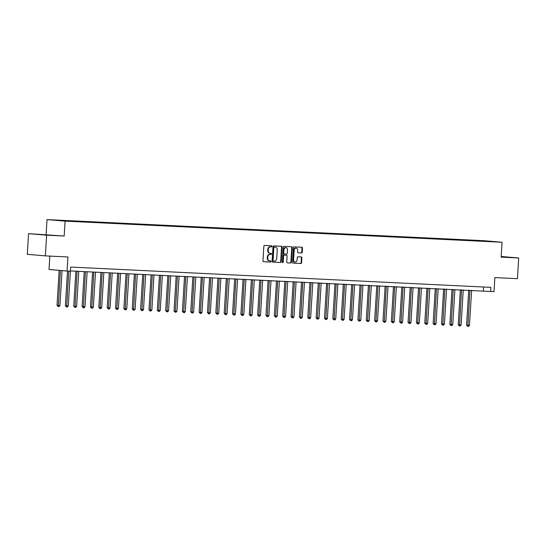 <?xml version="1.0" encoding="UTF-8"?>
<svg xmlns="http://www.w3.org/2000/svg" width="546" height="546" viewBox="0 0 546 546"><rect width="100%" height="100%" fill="white"/><g stroke="black" fill="none" stroke-linecap="round" stroke-linejoin="round"><path stroke-width="0.82" d="M271.942 246.376A0.566 0.457 94.9 0 0 271.519 245.782L264.544 245.447A0.812 0.655 94.9 0 0 263.841 246.226L262.947 260.851A0.812 0.655 94.9 0 0 263.534 261.698L270.529 262.032A0.566 0.457 94.9 0 0 270.598 260.899L269.697 260.851A2.607 2.102 94.9 0 1 269.628 260.851A2.607 2.102 94.9 0 1 267.752 258.149L267.827 256.934A2.607 2.102 94.9 0 1 270.086 254.436L270.987 254.477A0.566 0.457 94.9 0 0 271.055 253.337L270.154 253.296A2.607 2.102 94.9 0 1 270.093 253.289A2.607 2.102 94.9 0 1 268.216 250.594L268.291 249.379A2.607 2.102 94.9 0 1 270.55 246.881L271.451 246.922A0.566 0.457 94.9 0 0 271.942 246.376M270.031 253.289L269.669 253.255A2.607 2.102 94.9 0 1 269.608 253.248A2.607 2.102 94.9 0 1 267.724 250.553L267.799 249.338A2.607 2.102 94.9 0 1 270.058 246.84L270.966 246.881A0.566 0.457 94.9 0 0 271.144 245.768M263.418 261.671L270.038 261.991A0.566 0.457 94.9 0 0 270.222 260.879M269.567 260.845L269.205 260.811A2.607 2.102 94.9 0 1 269.144 260.804A2.607 2.102 94.9 0 1 267.267 258.108L267.342 256.893A2.607 2.102 94.9 0 1 269.601 254.395L270.502 254.436A0.566 0.457 94.9 0 0 270.686 253.324M479.873 240.547L484.084 240.841L479.873 240.547M301.508 252.975A0.812 0.655 94.9 0 0 302.218 252.197L302.464 248.096A0.812 0.655 94.9 0 0 301.877 247.249L294.117 246.874A0.812 0.655 94.9 0 0 293.407 247.659L292.513 262.278A0.812 0.655 94.9 0 0 293.12 263.124L300.866 263.5A0.812 0.655 94.9 0 0 301.569 262.722L301.877 257.76A0.812 0.655 94.9 0 0 301.269 256.92L297.952 256.757A0.812 0.655 94.9 0 0 297.249 257.541L297.099 259.998A2.177 1.754 94.9 0 1 295.154 262.08A2.177 1.754 94.9 0 1 293.584 259.828L294.178 250.198A2.177 1.754 94.9 0 1 296.116 248.116A2.177 1.754 94.9 0 1 297.686 250.368L297.59 251.972A0.812 0.655 94.9 0 0 298.177 252.818L301.023 252.935A0.812 0.655 94.9 0 0 301.726 252.156L301.979 248.055A0.812 0.655 94.9 0 0 301.508 247.236M46.622 235.183L64.175 236.029L28.563 233.64L46.622 235.183L45.359 255.876L67.929 256.968L67.062 271.034L70.407 271.198L70.659 267.062L490.915 287.36L490.663 291.503L494.007 291.66L494.867 277.586L517.437 278.678L518.7 257.985L501.187 256.497M64.175 236.029L65.09 221.13L502.061 242.24L501.146 257.139L518.7 257.985M282.057 247.106A0.812 0.655 94.9 0 0 281.449 246.266L273.703 245.891A0.812 0.655 94.9 0 0 273 246.669L272.099 261.295A0.812 0.655 94.9 0 0 272.686 262.135L280.453 262.51A0.812 0.655 94.9 0 0 281.163 261.732L282.057 247.106L281.565 247.065A0.812 0.655 94.9 0 0 281.094 246.246M283.906 246.382L291.653 246.758A0.812 0.655 94.9 0 0 291.653 246.758A0.812 0.655 94.9 0 1 292.26 247.604L291.366 262.223A0.812 0.655 94.9 0 1 290.663 263.008L287.346 262.844A0.812 0.655 94.9 0 0 287.346 262.844A0.812 0.655 94.9 0 1 286.739 262.005L287.1 256.074A0.812 0.655 94.9 0 0 286.493 255.228L284.295 255.119A0.812 0.655 94.9 0 0 283.592 255.903L283.21 262.073A0.566 0.457 94.9 0 1 282.296 262.032L283.203 247.161A0.812 0.655 94.9 0 1 283.906 246.382M45.359 255.876L27.3 254.334L28.563 233.64M55.938 220.181L51.856 219.895L55.938 220.181M65.09 221.13L47.031 219.594L484.002 240.704L502.061 242.24M474.59 240.827L474.617 240.336L54.975 220.168L74.474 221.499L485.012 241.332M474.617 240.336L485.087 241.223M49.829 256.094L49.003 269.499L67.062 271.034M46.117 234.493L47.031 219.594M70.427 270.932L490.663 291.503M483.579 287.005L483.34 290.875M477.77 240.984L477.573 240.588M51.89 235.306L37.285 234.295L51.89 235.306M501.16 256.954L509.984 257.33L501.173 256.668M272.57 262.114L279.968 262.469A0.812 0.655 94.9 0 0 280.671 261.691L281.565 247.065M274.358 247.065A0.566 0.457 94.9 0 0 273.86 247.611L273.075 260.449A0.566 0.457 94.9 0 0 273.498 261.036L274.454 261.084A2.607 2.102 94.9 0 0 276.713 258.586L277.245 249.809A2.607 2.102 94.9 0 0 275.368 247.113A2.607 2.102 94.9 0 0 275.307 247.106L273.867 247.017A0.566 0.457 94.9 0 0 273.375 247.57L273.86 247.611M273 260.995L273.014 260.995A0.566 0.457 94.9 0 0 273.014 260.995A0.566 0.457 94.9 0 1 272.59 260.401L273.375 247.57M274.945 247.079A2.607 2.102 94.9 0 0 274.884 247.072A2.607 2.102 94.9 0 0 274.815 247.065L275.307 247.106M273.867 247.017L274.815 247.065M287.21 262.824L290.172 262.967A0.812 0.655 94.9 0 0 290.875 262.182L291.769 247.556A0.812 0.655 94.9 0 0 291.305 246.737M286.514 255.228L286.029 255.187A0.812 0.655 94.9 0 0 286.008 255.187L283.811 255.078A0.812 0.655 94.9 0 0 283.101 255.862L282.726 262.032L283.21 262.073M282.466 262.517A0.566 0.457 94.9 0 0 282.726 262.032M287.476 249.918A2.177 1.754 94.9 0 0 285.906 247.659A2.177 1.754 94.9 0 0 283.968 249.747L283.756 253.139A0.812 0.655 94.9 0 0 284.364 253.986L286.561 254.088A0.812 0.655 94.9 0 0 287.271 253.31L287.476 249.918M285.906 247.659L285.421 247.618A2.177 1.754 94.9 0 0 283.476 249.706L283.968 249.747M283.859 253.938L283.879 253.945A0.812 0.655 94.9 0 1 283.272 253.098L283.476 249.706M298.061 252.791L301.023 252.935M296.116 248.116L295.625 248.075A2.177 1.754 94.9 0 0 293.687 250.157L294.178 250.198M295.154 262.08L294.669 262.039A2.177 1.754 94.9 0 1 293.1 259.787L293.687 250.157M292.984 263.104L300.375 263.459A0.812 0.655 94.9 0 0 301.085 262.674L301.385 257.719A0.812 0.655 94.9 0 0 300.914 256.9M59.166 270.366L57.023 305.419L59.91 305.603L62.053 270.611M60.388 270.468L58.313 306.593L57.023 305.419M59.91 305.603L58.982 306.627L58.313 306.593M67.506 271.055L65.377 305.821L66.598 305.924L68.27 306.006L70.4 271.198M68.728 271.116L66.667 306.995L65.377 305.821M68.27 306.006L67.335 307.029L66.667 306.995M75.88 271.191L73.737 306.224L74.959 306.326L76.631 306.408L78.774 271.335M77.102 271.253L75.027 307.398L73.737 306.224M76.631 306.408L75.696 307.432L75.027 307.398M84.241 271.594L82.098 306.627L83.313 306.736L84.985 306.811L87.135 271.737M85.463 271.655L83.388 307.801L82.098 306.627M84.985 306.811L84.057 307.835L83.388 307.801M92.595 271.997L90.452 307.036L91.673 307.139L93.346 307.221L95.489 272.14M93.816 272.058L91.742 308.203L90.452 307.036M93.346 307.221L92.41 308.237L91.742 308.203M51.461 235.278L41.66 234.671M40.049 234.534L52.901 235.326M505.814 257.227L501.167 256.879M501.167 256.838L507.261 257.275M100.955 272.406L98.812 307.439L101.706 307.623L103.849 272.543M102.177 272.461L100.102 308.613L98.812 307.439M101.706 307.623L100.771 308.64L100.102 308.613M109.309 272.809L107.173 307.842L110.06 308.026L112.21 272.945M110.538 272.863L108.463 309.016L107.173 307.842M110.06 308.026L109.125 309.043L108.463 309.016M117.67 273.212L115.527 308.244L118.421 308.429L120.564 273.348M118.891 273.273L116.817 309.418L115.527 308.244M118.421 308.429L117.486 309.452L116.817 309.418M126.03 273.614L123.887 308.647L125.109 308.749L126.781 308.831L128.924 273.758M127.252 273.676L125.177 309.821L123.887 308.647M126.781 308.831L125.846 309.855L125.177 309.821M134.384 274.017L132.248 309.05L133.463 309.159L135.135 309.234L137.285 274.16M135.613 274.078L133.531 310.224L132.248 309.05M135.135 309.234L134.2 310.258L133.531 310.224M142.745 274.42L140.602 309.452L141.823 309.562L143.496 309.643L145.639 274.563M143.967 274.481L141.892 310.626L140.602 309.452M143.496 309.643L142.561 310.66L141.892 310.626M151.106 274.829L148.962 309.862L151.856 310.046L153.999 274.966M152.327 274.884L150.252 311.036L148.962 309.862M151.856 310.046L150.921 311.063L150.252 311.036M159.459 275.232L157.316 310.264L160.21 310.449L162.36 275.368M160.688 275.286L158.606 311.438L157.316 310.264M160.21 310.449L159.275 311.466L158.606 311.438M167.82 275.634L165.677 310.667L168.571 310.851L170.714 275.771M169.042 275.696L166.967 311.841L165.677 310.667M168.571 310.851L167.636 311.875L166.967 311.841M176.181 276.037L174.037 311.07L175.259 311.172L176.931 311.254L179.074 276.18M177.402 276.099L175.327 312.244L174.037 311.07M176.931 311.254L175.996 312.278L175.327 312.244M184.534 276.44L182.391 311.473L183.613 311.582L185.285 311.657L187.435 276.583M185.763 276.501L183.681 312.646L182.391 311.473M185.285 311.657L184.35 312.681L183.681 312.646M192.895 276.842L190.752 311.875L191.974 311.984L193.646 312.066L195.789 276.986M194.117 276.904L192.042 313.049L190.752 311.875M193.646 312.066L192.711 313.083L192.042 313.049M201.256 277.245L199.113 312.285L200.334 312.387L202 312.469L204.149 277.388M202.477 277.307L200.402 313.452L199.113 312.285M202 312.469L201.071 313.486L200.402 313.452M209.609 277.655L207.466 312.687L210.36 312.872L212.503 277.791M210.838 277.709L208.756 313.861L207.466 312.687M210.36 312.872L209.425 313.889L208.756 313.861M217.97 278.057L215.827 313.09L218.721 313.274L220.864 278.194M219.192 278.112L217.117 314.264L215.827 313.09M218.721 313.274L217.786 314.298L217.117 314.264M226.331 278.46L224.188 313.493L227.075 313.677L229.224 278.596M227.552 278.521L225.478 314.667L224.188 313.493M227.075 313.677L226.146 314.701L225.478 314.667M234.684 278.863L232.541 313.895L233.763 313.998L235.435 314.08L237.578 279.006M235.913 278.924L233.831 315.069L232.541 313.895M235.435 314.08L234.5 315.103L233.831 315.069M243.045 279.265L240.902 314.298L242.124 314.407L243.796 314.482L245.939 279.409M244.267 279.327L242.192 315.472L240.902 314.298M243.796 314.482L242.861 315.506L242.192 315.472M251.406 279.668L249.263 314.708L250.477 314.81L252.15 314.892L254.3 279.811M252.627 279.729L250.553 315.875L249.263 314.708M252.15 314.892L251.221 315.909L250.553 315.875M259.76 280.078L257.616 315.11L260.51 315.295L262.653 280.214M260.981 280.132L258.906 316.284L257.616 315.11M260.51 315.295L259.575 316.311L258.906 316.284M268.12 280.48L265.977 315.513L268.871 315.697L271.014 280.617M269.342 280.535L267.267 316.687L265.977 315.513M268.871 315.697L267.936 316.714L267.267 316.687M276.481 280.883L274.338 315.916L277.225 316.1L279.375 281.019M277.702 280.944L275.628 317.089L274.338 315.916M277.225 316.1L276.296 317.124L275.628 317.089M284.835 281.286L282.691 316.318L283.913 316.421L285.585 316.503L287.728 281.429M286.056 281.347L283.981 317.492L282.691 316.318M285.585 316.503L284.65 317.526L283.981 317.492M293.195 281.688L291.052 316.721L292.274 316.83L293.946 316.905L296.089 281.832M294.417 281.75L292.342 317.895L291.052 316.721M293.946 316.905L293.011 317.929L292.342 317.895M301.556 282.091L299.413 317.13L300.628 317.233L302.3 317.315L304.45 282.234M302.777 282.152L300.703 318.298L299.413 317.13M302.3 317.315L301.372 318.332L300.703 318.298M309.91 282.5L307.767 317.533L310.66 317.717L312.803 282.637M311.131 282.555L309.056 318.707L307.767 317.533M310.66 317.717L309.725 318.734L309.056 318.707M318.27 282.903L316.127 317.936L319.021 318.12L321.164 283.04M319.492 282.958L317.417 319.11L316.127 317.936M319.021 318.12L318.086 319.137L317.417 319.11M326.631 283.306L324.488 318.338L327.375 318.523L329.525 283.442M327.853 283.367L325.778 319.512L324.488 318.338M327.375 318.523L326.447 319.546L325.778 319.512M334.985 283.708L332.842 318.741L334.063 318.844L335.735 318.925L337.878 283.852M336.206 283.77L334.132 319.915L332.842 318.741M335.735 318.925L334.8 319.949L334.132 319.915M343.345 284.111L341.202 319.144L342.424 319.253L344.096 319.328L346.239 284.254M344.567 284.173L342.492 320.318L341.202 319.144M344.096 319.328L343.161 320.352L342.492 320.318M351.706 284.514L349.563 319.546L350.778 319.656L352.45 319.738L354.6 284.657M352.928 284.575L350.853 320.72L349.563 319.546M352.45 319.738L351.522 320.755L350.853 320.72M360.06 284.923L357.917 319.956L360.81 320.14L362.953 285.06M361.281 284.978L359.207 321.13L357.917 319.956M360.81 320.14L359.875 321.157L359.207 321.13M368.42 285.326L366.277 320.359L369.171 320.543L371.314 285.462M369.642 285.381L367.567 321.533L366.277 320.359M369.171 320.543L368.236 321.56L367.567 321.533M376.781 285.729L374.638 320.761L377.525 320.946L379.675 285.865M378.003 285.79L375.928 321.935L374.638 320.761M377.525 320.946L376.597 321.969L375.928 321.935M385.135 286.131L382.992 321.164L385.885 321.348L388.029 286.268M386.356 286.193L384.282 322.338L382.992 321.164M385.885 321.348L384.95 322.372L384.282 322.338M393.495 286.534L391.352 321.567L392.574 321.676L394.246 321.751L396.389 286.677M394.717 286.595L392.642 322.741L391.352 321.567M394.246 321.751L393.311 322.775L392.642 322.741M401.849 286.937L399.713 321.969L400.928 322.079L402.6 322.154L404.75 287.08M403.078 286.998L401.003 323.143L399.713 321.969M402.6 322.154L401.665 323.177L401.003 323.143M410.21 287.339L408.067 322.379L409.288 322.481L410.961 322.563L413.104 287.483M411.431 287.401L409.357 323.546L408.067 322.379M410.961 322.563L410.026 323.58L409.357 323.546M418.57 287.749L416.427 322.782L419.321 322.966L421.464 287.885M419.792 287.803L417.717 323.955L416.427 322.782M419.321 322.966L418.386 323.983L417.717 323.955M426.924 288.151L424.781 323.184L427.675 323.368L429.825 288.288M428.153 288.206L426.071 324.358L424.781 323.184M427.675 323.368L426.74 324.392L426.071 324.358M435.285 288.554L433.142 323.587L436.036 323.771L438.179 288.691M436.507 288.616L434.432 324.761L433.142 323.587M436.036 323.771L435.101 324.795L434.432 324.761M443.645 288.957L441.502 323.99L442.724 324.092L444.396 324.174L446.539 289.1M444.867 289.018L442.792 325.163L441.502 323.99M444.396 324.174L443.461 325.198L442.792 325.163M451.999 289.36L449.856 324.392L451.078 324.501L452.75 324.577L454.9 289.503M453.228 289.421L451.146 325.566L449.856 324.392M452.75 324.577L451.815 325.6L451.146 325.566M460.36 289.762L458.217 324.802L459.439 324.904L461.111 324.986L463.254 289.906M461.582 289.824L459.507 325.969L458.217 324.802M461.111 324.986L460.176 326.003L459.507 325.969M468.721 290.172L466.577 325.204L469.464 325.389L471.614 290.308M469.942 290.226L467.867 326.378L466.577 325.204M469.464 325.389L468.536 326.406L467.867 326.378M270.058 246.84L270.55 246.881M267.799 249.338L268.291 249.379M267.724 250.553L268.216 250.594M270.502 254.436L270.987 254.477M269.601 254.395L270.086 254.436M267.342 256.893L267.827 256.934M267.267 258.108L267.752 258.149M270.038 261.991L270.529 262.032M270.966 246.881L271.451 246.922M280.671 261.691L281.163 261.732M279.968 262.469L280.453 262.51M272.59 260.401L273.075 260.449M291.769 247.556L292.26 247.604M290.875 262.182L291.366 262.223M290.172 262.967L290.663 263.008M286.008 255.187L286.493 255.228M283.811 255.078L284.295 255.119M283.101 255.862L283.592 255.903M283.272 253.098L283.756 253.139M293.1 259.787L293.584 259.828M301.385 257.719L301.877 257.76M301.085 262.674L301.569 262.722M300.375 263.459L300.866 263.5M301.979 248.055L302.464 248.096M301.726 252.156L302.218 252.197M269.608 253.248L270.093 253.289M269.144 260.804L269.628 260.851M274.884 247.072L275.368 247.113"/></g></svg>
